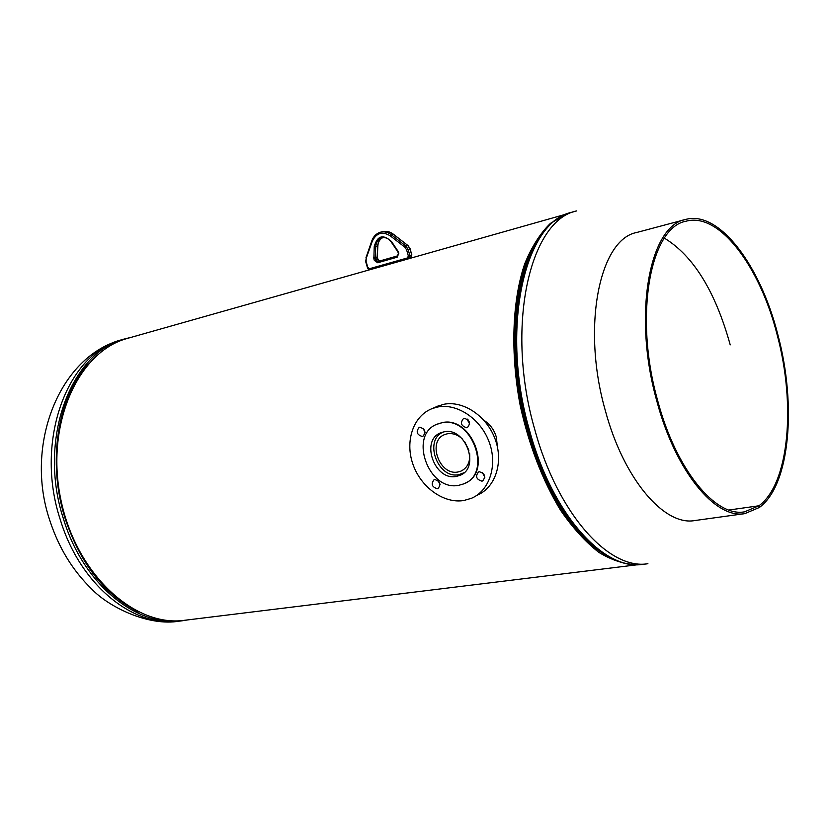 <?xml version="1.0" encoding="UTF-8"?>
<svg xmlns="http://www.w3.org/2000/svg" width="830" height="830" viewBox="0 0 830 830"><rect width="100%" height="100%" fill="white"/><g stroke="black" fill="none" stroke-linecap="round" stroke-linejoin="round"><path stroke-width="1.25" d="M468.037 419.731L467.332 420.167M467.84 419.534L467.3 419.814M541.056 235.596C516.302 267.499 507.265 336.337 521.271 405.663C535.236 474.988 570.241 534.956 605.423 554.762C574.775 537.716 543.619 489.908 527.361 431.019C505.522 355.043 512.733 270.559 541.056 235.596M370.149 269.646L126.7 338.609C77.75 352.107 45.152 424.794 60.798 499.38C75.914 574.09 134.47 627.563 184.654 620.28L638.125 564.67M567.046 213.912L550.414 223.374C540.247 233.303 531.646 246.873 524.612 264.075C512.141 301.134 510.263 353.331 520.275 405.86C529.156 445.762 542.581 480.56 560.551 510.243C572.804 527.994 585.617 542.063 598.97 552.448C612.343 560.52 625.28 564.597 637.793 564.67M497.388 446.799L496.35 437.182C494.12 429.722 490.001 424.13 484.014 420.405M462.704 439.278C457.911 434.733 452.765 432.907 447.277 433.8L444.984 434.474C426.755 440.585 439.34 476.254 458.15 471.938L460.92 471.139C467.425 467.954 470.33 462.009 469.624 453.325M443.884 431.88C423.134 438.894 437.462 479.501 458.917 474.625L464.012 472.737M464.686 441.736L468.888 450.254M425.105 432.586L423.134 428.311M419.7 427.222L419.192 427.377C415.757 431.704 416.805 434.754 422.356 436.497L422.895 436.341C426.309 431.994 425.251 428.954 419.7 427.222M469.676 424.13L467.3 419.088M464.105 418.289L463.555 418.455C459.965 422.906 461.044 426.018 466.792 427.772L467.373 427.606C470.942 423.124 469.853 420.022 464.105 418.289M484.845 477.271L482.323 472.498M479.263 471.741L478.547 471.948C475.134 476.327 476.264 479.398 481.929 481.151L482.676 480.933C486.069 476.534 484.928 473.474 479.263 471.741M440.087 484.596L438.033 480.58M434.702 479.533L434.049 479.73C430.77 483.983 431.87 486.992 437.337 488.746L438.022 488.548C441.28 484.274 440.18 481.265 434.702 479.533M477.385 495.095C495.531 487.501 503.81 462.009 495.033 438.842C486.453 415.612 462.787 400.102 443.334 404.386L435.273 407.229M463.835 500.521L471.45 498.301C489.638 490.696 497.917 465.101 489.078 441.799C480.446 418.434 456.687 402.83 437.192 407.105L432.399 408.505C413.392 415.581 404.781 440.896 412.842 463.991C420.675 487.148 443.656 503.872 463.835 500.521M465.578 482.998C493.311 470.973 471.118 414.969 441.653 422.761L436.715 424.389M458.99 485.26L463.752 483.869C493.176 473.525 471.606 415 441.218 422.958L437.701 423.985C407.904 433.872 428.218 492.065 458.99 485.26M443.77 431.901L441.135 432.669C419.897 439.776 434.526 481.358 456.459 476.379L459.727 475.434C480.778 468.089 465.506 426.34 443.77 431.901M758.89 505.792L728.875 510.025L758.879 505.802L759.326 507.493L744.78 513.635C715.304 519.31 675.236 471.004 656.686 400.548C632.595 315.099 649.392 225.739 685.456 219.494C719.133 209.928 760.373 265.278 777.855 334.687C796.831 405.289 789.942 485.332 759.336 507.483L758.89 505.792L744.583 511.83C715.439 517.464 675.848 469.697 657.526 400.091C633.736 315.69 650.305 227.399 685.964 221.237C719.205 211.806 759.948 266.44 777.222 335.03C795.991 404.843 789.154 483.973 758.89 505.792M730.224 344.875C715.356 291.413 693.413 255.837 664.394 238.137M685.456 219.494L636.735 232.483C599.519 239.144 581.394 326.958 605.288 410.425C623.641 479.263 664.363 526.313 694.824 520.545L744.78 513.635M60.341 519.829C33.957 440.419 67.894 352.055 122.529 339.574C59.324 355.541 24.101 445.212 49.821 520.472C58.691 547.717 72.718 570.625 91.891 589.207C108.357 606.678 148.414 626.66 179.322 621.13C133.983 628.082 80.136 585.285 60.341 519.829M187.902 619.886L182.559 620.736C137.241 627.688 83.384 584.797 63.568 519.217C37.153 439.661 71.048 351.152 125.672 338.682L122.529 339.574M138.413 611.928C105.047 595.286 80.645 564.234 65.217 518.781C46.937 462.103 57.602 396.979 88.395 363.913M571.839 212.273L576.746 210.882C529.55 220.033 505.014 327.611 534.883 429.93C557.718 513.988 609.168 570.407 647.908 563.715L642.845 564.327C602.829 571.019 551.296 514.486 528.554 431.009C498.892 329.417 523.274 222.108 571.839 212.273C524.519 221.475 499.836 328.846 529.675 430.926C552.479 514.776 603.991 571.03 642.845 564.327M578.095 530.64C557.065 505.916 540.527 472.685 528.471 430.936C512.245 373.666 511.425 309.87 525.214 268.422C511.425 310.161 512.318 373.791 528.513 430.978C540.506 472.571 557.044 505.802 578.126 530.671M408.35 255.941L411.888 254.883L410.29 258.265L411.711 254.935L409.989 248.886L408.121 249.436L409.854 255.495L408.412 258.836L370.491 269.574L369.558 268.702L407.478 257.943L408.35 255.941L406.617 249.872L404.895 247.226L390.308 235.876C382.371 231.082 376.353 232.867 372.286 241.229L366.175 258.431L366.123 261.523L367.825 267.468L369.558 268.702M409.989 248.886L407.831 245.587L405.963 246.137L408.121 249.436L406.617 249.872M366.175 258.431L365.698 261.647L367.41 267.582C367.379 268.775 368.406 269.439 370.491 269.574L408.474 258.815M372.286 241.229L372.068 240.524C373.697 236.208 376.457 233.448 380.337 232.244C384.134 231.28 387.818 232.12 391.387 234.786L405.963 246.137L404.895 247.226M411.701 254.935L410.176 248.824L408.101 245.649L393.264 234.268L390.308 235.876M393.586 234.517L393.264 234.268C389.706 231.601 386.023 230.761 382.225 231.726L380.462 232.213M397.176 257.186L377.681 262.757L374.33 260.392L373.874 258.794L374.226 246.645C377.276 235.627 383.055 233.925 391.532 241.561L398.348 251.739L398.805 253.358L397.176 257.186L397.487 255.92L378.003 261.502L379.881 260.942L377.702 259.396L375.814 259.956L378.003 261.502L377.681 262.757M377.328 256.885L377.899 259.344L377.142 256.989L375.264 257.549L375.814 259.956L374.33 260.392M377.432 257.746L373.874 258.794M377.162 256.709L377.65 246.105L375.762 246.645L375.264 257.549L373.728 257.539M381.873 237.816L381.821 237.826C378.179 239.102 376.156 242.049 375.762 246.645L374.226 246.645M377.65 246.105C377.972 241.987 379.684 239.154 382.796 237.629C379.86 239.04 378.21 241.821 377.837 245.95L377.65 246.105M397.695 255.837L379.881 260.942L397.695 255.837M408.401 258.836L407.478 257.943M380.337 232.244C376.301 233.521 373.469 236.353 371.861 240.731L365.968 257.715M409.854 258.4L567.367 213.787M130.922 337.395L125.672 338.682M182.559 620.736L179.322 621.13M460.92 471.139L462.767 470.195M467.466 420.852L468.545 420.343M461.905 474.314L459.727 475.434M438.551 405.777L432.399 408.505M377.837 246.012L377.328 256.823M377.899 259.344L379.881 260.942M381.821 237.826C385.296 236.986 388.43 238.376 391.231 241.987L397.902 251.864L398.369 253.482L397.497 255.92M382.225 231.726C386.158 230.75 389.893 231.591 393.451 234.257M393.534 234.33L408.018 245.587"/></g></svg>
